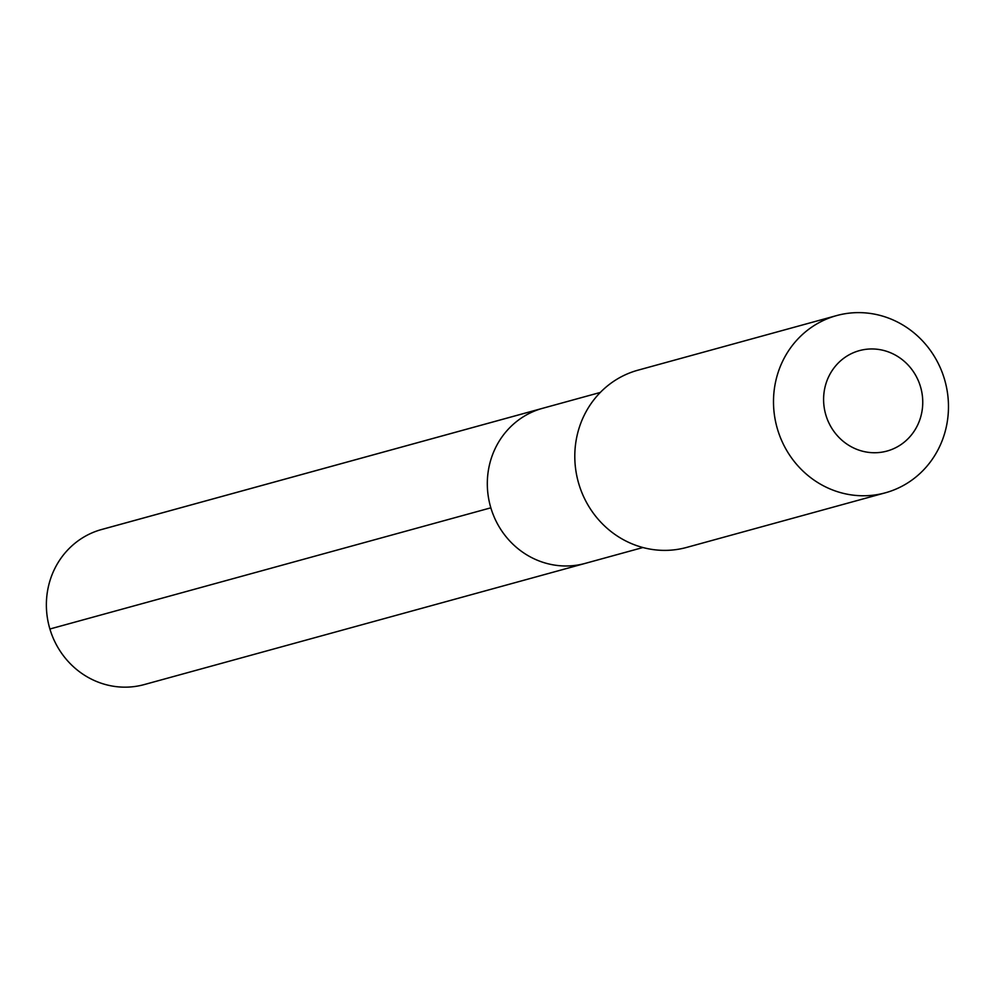 <?xml version="1.0" encoding="UTF-8"?>
<svg xmlns="http://www.w3.org/2000/svg" width="998" height="998" viewBox="0 0 998 998"><rect width="100%" height="100%" fill="white"/><g stroke="black" fill="none" stroke-linecap="round" stroke-linejoin="round"><path stroke-width="1.5" d="M600.285 392.451L542.563 408.319A80.414 76.26 -105.4 0 0 490.841 507.82L49.9 629.002L490.841 507.82A80.414 76.26 74.6 0 0 585.177 563.396L144.236 684.578A80.414 76.26 74.6 0 1 49.9 629.002A80.414 76.26 -105.4 0 1 101.621 529.501L542.563 408.319A80.414 76.26 -105.4 0 0 490.841 507.82A80.414 76.26 74.6 0 0 585.177 563.396L642.912 547.528M578.828 483.905A91.903 87.15 -105.4 0 1 637.934 370.196L836.636 315.58A91.903 87.15 -105.4 0 1 944.445 379.103A91.903 87.15 74.6 0 1 885.338 492.812L686.636 547.428A91.903 87.15 74.6 0 1 578.828 483.905M836.636 315.58A91.903 87.15 -105.4 0 0 777.529 429.302A91.903 87.15 74.6 0 0 885.338 492.812M825.882 415.081A52.083 49.389 -105.4 0 1 858.292 350.947A52.083 49.389 -105.4 0 1 920.468 386.625A52.083 49.389 74.6 0 1 888.045 450.759A52.083 49.389 74.6 0 1 825.882 415.081M99.962 529.975L540.891 408.793"/></g></svg>
